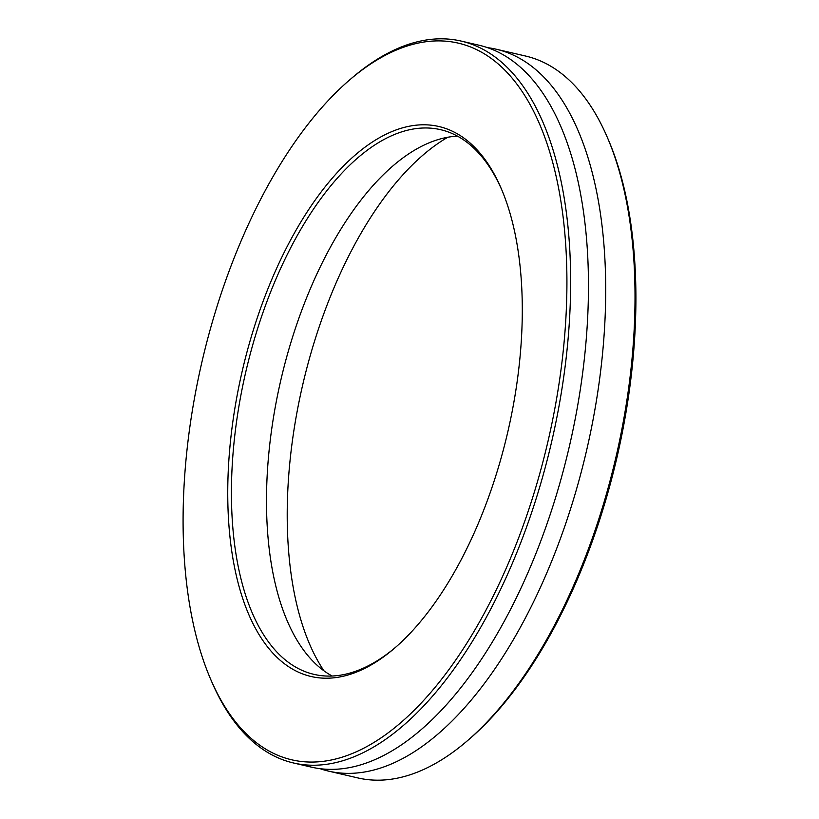 <?xml version="1.0" encoding="UTF-8"?>
<svg xmlns="http://www.w3.org/2000/svg" width="819" height="819" viewBox="0 0 819 819"><rect width="100%" height="100%" fill="white"/><g stroke="black" fill="none" stroke-linecap="round" stroke-linejoin="round"><path stroke-width="1.23" d="M487.479 47.656A370.557 178.829 103.1 0 1 496.201 49.212A370.557 178.829 103.1 0 1 601.719 361.65A370.557 178.829 103.1 0 1 420.618 747.532A370.557 178.829 103.1 0 1 328.552 771.119A370.557 178.829 103.1 0 1 320.034 768.672M323.894 670.751A300.491 145.014 103.1 0 1 300.542 394.512A300.491 145.014 103.1 0 1 437.305 143.939A300.491 145.014 103.1 0 1 447.788 137.254M381.296 658.496A282.299 136.23 103.1 0 1 227.877 504.013A282.299 136.23 103.1 0 1 368.734 144.482A282.299 136.23 103.1 0 1 501.423 188.994A282.299 136.23 103.1 0 1 394.84 647.942A282.299 136.23 103.1 0 1 381.296 658.496M501.965 190.284A279.607 134.93 -76.9 0 0 440.561 129.668A279.607 134.93 -76.9 0 0 371.089 147.471A279.607 134.93 -76.9 0 0 234.439 438.636A279.607 134.93 -76.9 0 0 314.066 674.385A279.607 134.93 -76.9 0 0 383.527 656.582A279.607 134.93 -76.9 0 0 395.894 647.03M607.616 138.042L608.712 140.612A367.864 177.528 103.1 0 1 469.83 738.666L467.721 740.478A370.557 178.829 -76.9 0 0 607.616 138.042A370.557 178.829 -76.9 0 0 525.511 56.02L496.201 49.212M328.552 771.119L357.862 777.927A370.557 178.829 -76.9 0 0 449.938 754.34A370.557 178.829 -76.9 0 0 467.721 740.478M383.2 736.404A367.864 177.528 -76.9 0 0 566.748 267.895A367.864 177.528 -76.9 0 0 366.83 66.585A367.864 177.528 -76.9 0 0 349.17 80.334A367.864 177.528 -76.9 0 0 210.288 678.388A367.864 177.528 -76.9 0 0 383.2 736.404M349.17 80.334L351.279 78.522A370.557 178.829 103.1 0 1 369.062 64.66A370.557 178.829 103.1 0 1 461.138 41.073A370.557 178.829 103.1 0 1 566.656 353.511A370.557 178.829 103.1 0 1 385.554 739.383A370.557 178.829 103.1 0 1 293.489 762.98A370.557 178.829 103.1 0 1 211.384 680.958L210.288 678.388M332.156 676.023A279.607 134.93 103.1 0 1 271.785 428.542A279.607 134.93 103.1 0 1 406.152 155.61A279.607 134.93 103.1 0 1 457.524 136.169M461.138 41.073L478.951 45.209A370.557 178.829 103.1 0 1 584.479 357.647A370.557 178.829 103.1 0 1 403.378 743.529A370.557 178.829 103.1 0 1 311.302 767.116L293.489 762.98"/></g></svg>
